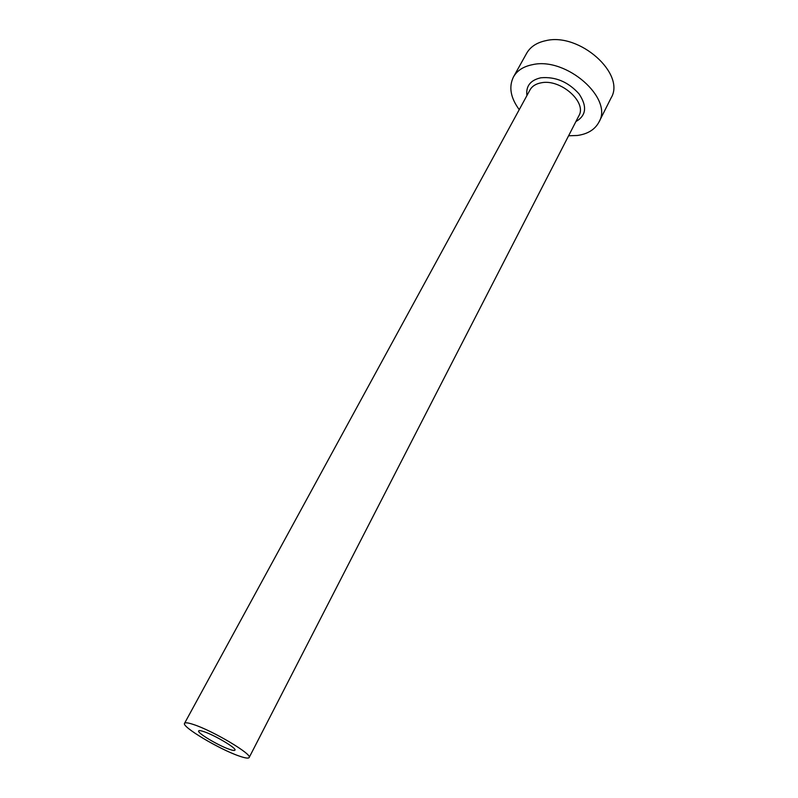 <?xml version="1.0" encoding="UTF-8"?>
<svg xmlns="http://www.w3.org/2000/svg" width="798" height="798" viewBox="0 0 798 798"><rect width="100%" height="100%" fill="white"/><g stroke="black" fill="none" stroke-linecap="round" stroke-linejoin="round"><path stroke-width="1.2" d="M203.849 731.626C200.747 730.579 199.011 730.34 198.642 730.908C196.817 732.744 218.492 745.661 229.475 749.332C232.747 750.469 234.572 750.738 234.971 750.14C236.966 748.424 214.752 735.167 203.849 731.626M239.181 756.035C245.106 758.11 248.427 758.609 249.156 757.541C252.806 754.549 212.926 730.759 193.615 724.554C188.208 722.739 185.186 722.34 184.547 723.337C181.425 726.669 219.61 749.422 239.181 756.035M568.595 135.79L577.383 135.48C587.737 134.024 594.919 129.575 598.929 122.134C613.662 98.613 566.341 56.718 532.565 64.658C523.498 66.443 517.134 70.523 513.483 76.897C508.605 86.842 510.521 97.755 519.239 109.655M598.929 122.134L611.069 97.964C625.981 74.005 579.448 32.259 545.782 40.678C536.745 42.593 530.371 46.793 526.66 53.267L513.483 76.897M526.909 95.6C525.752 86.104 530.411 80.169 540.874 77.785C555.448 76.508 568.146 81.845 578.969 93.785C587.338 106.284 586.321 115.54 575.917 121.555M249.156 757.541L578.869 115.79C587.308 102.314 560.535 78.573 541.204 82.812C535.857 83.79 532.126 86.164 530.002 89.915L184.547 723.337"/></g></svg>
